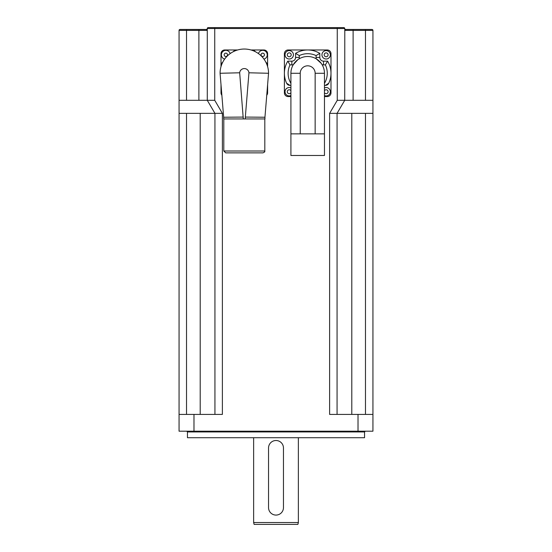 <?xml version="1.0" encoding="UTF-8"?>
<svg xmlns="http://www.w3.org/2000/svg" width="552" height="552" viewBox="0 0 552 552"><rect width="100%" height="100%" fill="white"/><g stroke="black" fill="none" stroke-linecap="round" stroke-linejoin="round"><path stroke-width="0.83" d="M222.387 113.353L179.062 113.353L179.062 414.414L222.387 414.414L222.387 113.353L214.735 100.305L207.276 100.305L207.276 28.531A0.931 0.931 0 0 1 206.344 29.463L207.276 30.394L206.344 29.463L179.993 29.463A0.931 0.931 0 0 0 179.062 30.394L207.276 30.388M179.993 29.463L198.886 29.463L198.886 100.305L179.062 100.305L179.062 30.394M337.065 414.414L337.065 113.353L372.938 113.353L372.938 414.414L372.938 30.394A0.931 0.931 0 0 0 372.007 29.463L345.655 29.463L344.724 30.394L345.655 29.463A0.931 0.931 0 0 1 344.793 28.877L344.724 28.531A0.931 0.931 0 0 0 344.793 28.877L344.724 100.305L337.265 100.305L337.265 28.531L344.724 28.531A0.931 0.931 0 0 0 343.792 27.6L208.207 27.6A0.931 0.931 0 0 0 207.276 28.531L337.265 28.531L337.265 27.6M214.935 414.414L214.935 113.353L207.276 100.305L198.886 100.305M179.062 113.353L179.062 100.305M372.938 100.305L344.724 100.305L337.072 113.353L329.613 113.353L337.265 100.305M329.613 113.353L329.613 414.414L372.938 414.414L372.938 431.195L179.062 431.195L179.062 414.414M365.293 431.195L364.548 431.94L364.548 437.715L187.452 437.715L187.452 431.94L364.548 431.94M253.63 522.537L254.127 524.4L297.873 524.4L298.37 522.537L253.63 522.537L253.63 437.715M290.007 85.387L286.64 83.255A3.726 3.726 0 0 0 290.007 85.387L290.911 85.387M290.911 96.572L288.116 96.572A3.726 3.726 0 0 1 284.39 92.846L284.39 73.271A23.301 23.301 0 0 1 287.785 61.155A23.301 23.301 0 0 0 286.64 83.255A23.301 23.301 0 0 1 287.785 61.155L291.842 61.155A3.726 3.726 0 0 0 295.575 57.429A3.726 3.726 0 0 1 291.842 61.155L287.785 61.155L290.007 64.881L291.842 64.881L291.842 61.155M328.744 83.255L325.376 85.387A3.726 3.726 0 0 0 328.744 83.255A23.301 23.301 0 0 0 327.591 61.155L323.534 61.155A3.726 3.726 0 0 1 319.808 57.429L319.808 53.371A23.301 23.301 0 0 0 295.575 53.371L295.575 57.429L295.575 53.371A23.301 23.301 0 0 1 307.692 49.97L327.267 49.97A3.726 3.726 0 0 1 330.993 53.696L330.993 92.846A3.726 3.726 0 0 1 327.267 96.572L324.466 96.572M324.466 85.387L325.376 85.387M322.147 64.75A7.459 7.459 0 0 0 323.534 64.881L325.376 64.881L327.591 61.155L323.534 61.155A3.726 3.726 0 0 1 319.808 57.429L316.082 57.429A7.459 7.459 0 0 0 316.213 58.816L321.236 63.37M297.79 59.726L293.236 64.75A7.459 7.459 0 0 1 291.842 64.881M299.17 58.816A7.459 7.459 0 0 0 299.301 57.429L299.301 55.586L295.575 53.371M299.301 55.586A19.575 19.575 0 0 1 316.082 55.586L319.808 53.371M284.39 73.271L284.39 53.696A3.726 3.726 0 0 1 288.116 49.97L307.692 49.97M290.911 93.24L290.911 92.736A1.96 1.96 0 0 1 287.971 93.219A1.96 1.96 0 0 1 287.971 90.231A1.96 1.96 0 0 1 290.911 90.714M290.911 73.271L290.911 133.86L324.466 133.86L324.466 73.271A16.781 16.781 0 0 0 307.692 56.497A16.781 16.781 0 0 0 290.911 73.271L300.233 73.271A7.459 7.459 0 0 1 307.692 65.812A7.459 7.459 0 0 1 315.151 73.271L324.466 73.271M324.466 90.714A1.96 1.96 0 0 1 327.412 90.231A1.96 1.96 0 0 1 327.412 93.219A1.96 1.96 0 0 1 324.466 92.736L324.466 93.295M324.466 133.86L324.466 155.485L290.911 155.485L290.911 133.86M324.466 95.572A4.195 4.195 0 0 0 330.337 91.729A4.195 4.195 0 0 0 324.466 87.878A4.195 4.195 0 0 1 330.337 91.729A4.195 4.195 0 0 1 324.466 95.572M290.911 87.878A4.195 4.195 0 0 0 285.039 91.729A4.195 4.195 0 0 0 290.911 95.572A4.195 4.195 0 0 1 285.039 91.729A4.195 4.195 0 0 1 290.911 87.878M289.234 59.009A4.195 4.195 0 0 0 292.87 52.723A4.195 4.195 0 0 0 285.605 52.723A4.195 4.195 0 0 0 289.234 59.009M326.142 59.009A4.195 4.195 0 0 0 329.779 52.723A4.195 4.195 0 0 0 322.513 52.723A4.195 4.195 0 0 0 326.142 59.009M243.287 117.079L223.663 117.231L223.663 118.942L243.287 118.942L239.672 72.788L220.075 73.271L223.663 117.231M245.329 118.942L264.953 118.942L264.953 117.231L245.329 117.079L245.329 118.942L243.287 118.942M225.665 152.869L262.952 152.869L225.665 152.869L223.802 151.006L264.815 151.006C264.18 151.641 266.098 151.4 262.952 152.869M267.61 84.691L267.61 92.846A3.726 3.726 0 0 1 266.754 95.227M265.933 62.328A3.726 3.726 0 0 1 267.61 65.446L267.61 53.696A3.726 3.726 0 0 0 263.884 49.97L252.14 49.97A3.726 3.726 0 0 1 255.252 51.646M267.61 65.446L267.61 66.613M221.007 66.613L221.007 65.446A3.726 3.726 0 0 1 222.684 62.328M221.007 65.446L221.007 53.696A3.726 3.726 0 0 1 224.733 49.97L237.65 49.97M221.007 84.691L221.007 92.846A3.726 3.726 0 0 0 221.869 95.227M250.967 49.97L252.14 49.97M233.365 51.646A3.726 3.726 0 0 1 236.484 49.97M264.953 117.231L268.541 73.271A24.233 24.233 0 0 0 244.308 49.038A24.233 24.233 0 0 0 220.075 73.271M239.672 72.788A4.657 4.657 0 0 1 248.945 72.788L268.541 73.271M230.156 53.599A4.471 4.471 0 0 0 221.38 54.82A4.471 4.471 0 0 0 224.636 59.119M263.98 59.119A4.471 4.471 0 0 0 265.926 51.653A4.471 4.471 0 0 0 258.46 53.599M221.497 90.707A4.471 4.471 0 0 0 221.725 93.44M266.899 93.44A4.471 4.471 0 0 0 267.12 90.707M268.541 507.619A7.459 7.459 0 0 0 276 515.078A7.459 7.459 0 0 0 283.459 507.619L283.459 447.969A7.459 7.459 0 0 0 276 440.51A7.459 7.459 0 0 0 268.541 447.969L268.541 507.619M186.521 29.463L186.521 100.305M343.792 27.6A0.931 0.931 0 0 1 344.724 28.531M214.735 27.6L214.735 100.305M372.007 29.463A0.931 0.931 0 0 1 372.938 30.394L365.479 30.394L365.479 29.463M353.114 29.463L353.114 30.394L365.479 30.394L365.479 100.305M344.724 30.388L353.114 30.394L353.114 100.305M365.479 113.353L365.479 414.414M351.796 113.353L351.796 414.414M186.521 414.414L186.521 113.353M200.203 113.353L200.203 414.414M358.02 414.414L358.02 431.195M193.98 414.414L193.98 431.195M290.911 83.352A19.575 19.575 0 0 1 290.007 64.881M325.376 64.881A19.575 19.575 0 0 1 324.466 83.352M295.575 57.429L299.301 57.429M316.082 55.586L316.082 57.429M323.534 64.881L323.534 61.155M300.233 133.86L300.233 73.271M315.151 73.271L315.151 133.86M289.234 56.773A1.96 1.96 0 0 1 287.544 53.841A1.96 1.96 0 0 1 290.932 53.841A1.96 1.96 0 0 1 289.234 56.773M326.142 56.773A1.96 1.96 0 0 1 324.452 53.841A1.96 1.96 0 0 1 327.84 53.841A1.96 1.96 0 0 1 326.142 56.773M248.945 72.788L245.329 117.079M224.174 54.82A1.677 1.677 0 0 1 226.693 53.365A1.677 1.677 0 0 1 226.693 56.269A1.677 1.677 0 0 1 224.174 54.82M261.089 54.82A1.677 1.677 0 0 1 263.601 53.365A1.677 1.677 0 0 1 263.601 56.269A1.677 1.677 0 0 1 261.089 54.82M207.276 28.531L207.207 28.877M187.452 431.94L186.707 431.195M298.37 522.537L298.37 437.715M223.802 118.942L223.802 151.006M264.815 118.942L264.815 151.006"/></g></svg>
